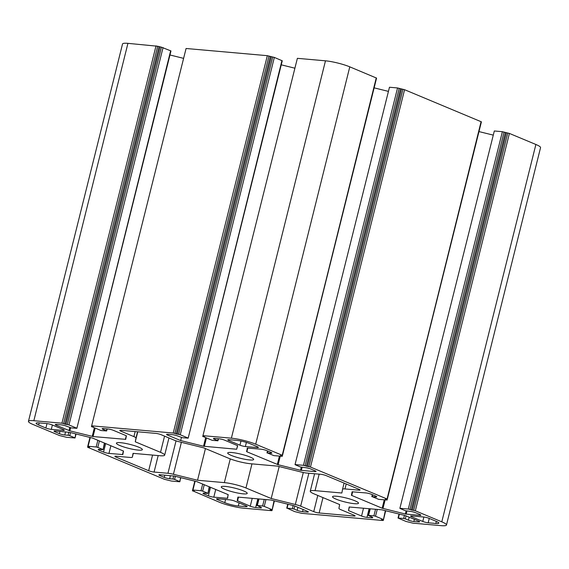 <?xml version="1.0" encoding="UTF-8"?>
<svg xmlns="http://www.w3.org/2000/svg" width="569" height="569" viewBox="0 0 569 569"><rect width="100%" height="100%" fill="white"/><g stroke="black" fill="none" stroke-linecap="round" stroke-linejoin="round"><path stroke-width="0.85" d="M138.303 450.107A13.386 2.07 14 0 1 124.006 447.028A13.386 2.07 14 0 1 116.403 443.151A13.386 2.07 14 0 1 120.479 442.675A13.386 2.07 14 0 1 134.768 445.755A13.386 2.07 14 0 1 142.378 449.631A13.386 2.07 14 0 1 138.303 450.107M243.141 493.849A13.386 2.07 14 0 1 228.852 490.763A13.386 2.07 14 0 1 221.249 486.893A13.386 2.07 14 0 1 225.324 486.41A13.386 2.07 14 0 1 239.613 489.496A13.386 2.07 14 0 1 247.216 493.366A13.386 2.07 14 0 1 243.141 493.849M354.437 503.686A13.386 2.07 14 0 1 340.141 500.606A13.386 2.07 14 0 1 332.538 496.73A13.386 2.07 14 0 1 336.613 496.253A13.386 2.07 14 0 1 350.902 499.333A13.386 2.07 14 0 1 358.513 503.209A13.386 2.07 14 0 1 354.437 503.686M249.592 459.951A13.386 2.07 14 0 1 235.303 456.864A13.386 2.07 14 0 1 227.692 452.995A13.386 2.07 14 0 1 231.768 452.511A13.386 2.07 14 0 1 246.064 455.598A13.386 2.07 14 0 1 253.667 459.468A13.386 2.07 14 0 1 249.592 459.951M404.452 515.365L403.677 518.466L398.03 518.046L405.946 521.424L412.966 523.167L441.067 525.649A17.717 2.738 -166 0 0 446.466 525.016A17.717 2.738 -166 0 0 441.793 521.837L415.32 510.791L509.411 133.43L507.79 133.032L413.699 510.393L415.32 510.791M97.847 440.278L96.175 446.985L88.11 446.274L89.575 447.213L87.896 447.376L164.434 479.304L171.454 481.047L179.527 481.758L180.892 477.69M157.649 46.238L161.432 47.17L67.348 424.531L65.954 424.41L63.564 423.599L157.649 46.238L127.933 43.351A17.717 2.738 -166 0 0 122.534 43.984L28.45 421.345A17.717 2.738 -166 0 0 33.116 424.524L59.589 435.57L66.616 437.305L75.044 437.981L76.047 433.955M170.657 50.748L76.879 428.315L170.97 50.954L161.432 47.17M183.289 58.287L169.967 54.98M186.077 48.493L91.63 425.897L186.077 48.493L267.323 55.677L173.232 433.037L174.854 433.436L268.945 56.075L267.323 55.677M268.945 56.075L272.729 57.014L178.638 434.375L180.259 434.773L274.343 57.412L272.729 57.014M281.947 60.584L188.175 438.158L282.26 60.798L274.343 57.412M294.578 68.124L281.257 64.823M297.374 58.33L202.927 435.733L297.374 58.33L325.475 60.819L231.384 438.18L203.282 435.69M376.258 77.889L282.487 455.456L376.571 78.095L349.786 66.843A17.717 2.738 -166 0 0 325.475 60.819M282.16 455.506L376.372 78.885M388.108 91.31L374.189 87.861M389.473 87.242L295.027 464.645L389.473 87.242L397.546 87.953L303.455 465.314L305.076 465.719L399.161 88.359L397.546 87.953M399.161 88.359L402.944 89.297L308.86 466.658L310.482 467.057L404.566 89.696L402.944 89.297M481.104 121.624L387.325 499.198L481.41 121.837L404.566 89.696M386.998 499.241L481.218 122.62M492.953 135.045L479.027 131.595M494.319 130.977L399.872 508.38L494.319 130.977L502.384 131.695L408.3 509.056L409.922 509.454L504.006 132.093L502.384 131.695M504.006 132.093L507.79 133.032M446.466 525.016L540.55 147.656A17.717 2.738 -166 0 0 535.884 144.476L509.411 133.43M239.954 445.178L228.816 440.534A3.933 0.612 14 0 1 227.778 439.83A3.933 0.612 14 0 1 228.973 439.688L236.626 440.363A9.844 1.522 14 0 1 250.132 443.713L257.344 446.722A3.933 0.612 14 0 1 258.383 447.426A3.933 0.612 14 0 1 257.181 447.568L245.36 446.523A3.933 0.612 14 0 1 239.954 445.178L240.986 441.039M411.792 515.955L423.621 517.001A3.933 0.612 14 0 1 429.026 518.338L436.231 521.346A9.844 1.522 14 0 1 438.827 523.11A9.844 1.522 14 0 1 435.826 523.466L428.18 522.79A3.933 0.612 14 0 1 422.774 521.446L411.636 516.801A3.933 0.612 14 0 1 410.598 516.097A3.933 0.612 14 0 1 411.792 515.955M234.961 501.182L246.1 505.827A3.933 0.612 14 0 1 247.138 506.531A3.933 0.612 14 0 1 245.936 506.673L238.283 505.997A9.844 1.522 14 0 1 224.776 502.647L217.571 499.639A3.933 0.612 14 0 1 216.533 498.935A3.933 0.612 14 0 1 217.728 498.793L229.556 499.838A3.933 0.612 14 0 1 234.961 501.182M63.116 430.406L51.295 429.36A3.933 0.612 14 0 1 45.89 428.023L38.685 425.015A9.844 1.522 14 0 1 36.089 423.251A9.844 1.522 14 0 1 39.083 422.895L46.736 423.571A3.933 0.612 14 0 1 52.142 424.915L63.28 429.559A3.933 0.612 14 0 1 64.318 430.264A3.933 0.612 14 0 1 63.116 430.406L63.323 429.581M132.349 457.135L133.068 453.351L159.868 455.719A15.747 2.44 -166 0 0 164.661 455.157A15.747 2.44 -166 0 0 160.515 452.334L135.266 441.8L135.984 438.016A7.874 1.216 14 0 0 133.907 436.615L120.827 431.16A3.933 0.612 14 0 1 119.796 430.449A3.933 0.612 14 0 1 120.991 430.313L155.771 433.386A3.933 0.612 14 0 1 161.176 434.723L174.249 440.178A7.874 1.216 14 0 0 179.591 441.871L203.709 447.853L228.958 458.386A15.747 2.44 -166 0 0 250.566 463.742L277.366 466.111L301.492 472.092A7.874 1.216 14 0 0 306.961 473.081L320.845 474.304A3.933 0.612 14 0 1 326.243 475.648L359.011 489.312A3.933 0.612 14 0 1 360.049 490.023A3.933 0.612 14 0 1 358.847 490.158L344.963 488.935A7.874 1.216 14 0 0 342.566 489.219A7.874 1.216 14 0 1 342.566 489.219L341.848 493.01L315.048 490.642A15.747 2.44 -166 0 0 310.254 491.203A15.747 2.44 -166 0 0 314.401 494.027L339.65 504.561L338.932 508.345A7.874 1.216 14 0 0 341.009 509.746L354.082 515.201A3.933 0.612 14 0 1 355.12 515.912A3.933 0.612 14 0 1 353.925 516.047L319.145 512.975A3.933 0.612 14 0 1 313.739 511.638L300.66 506.182A7.874 1.216 14 0 0 295.325 504.49L271.207 498.508L245.957 487.974A15.747 2.44 -166 0 0 224.342 482.619L197.543 480.25L173.424 474.269A7.874 1.216 14 0 0 167.955 473.28L154.071 472.057A3.933 0.612 14 0 1 148.665 470.712L115.905 457.049A3.933 0.612 14 0 1 114.867 456.338A3.933 0.612 14 0 1 116.069 456.203L129.945 457.426A7.874 1.216 14 0 0 132.342 457.142L133.288 453.372L132.349 457.135A7.874 1.216 14 0 1 132.342 457.142M375.547 509.262L373.911 515.834L368.264 515.407L371.721 516.937A3.933 0.612 14 0 1 372.759 517.641A3.933 0.612 14 0 1 371.557 517.783L366.969 517.377A3.933 0.612 14 0 1 361.564 516.033L348.505 510.592L349.188 507L381.863 509.817L405.064 515.514L418.599 521.083A3.933 0.612 14 0 1 419.638 521.787A3.933 0.612 14 0 1 418.435 521.929L413.848 521.524A3.933 0.612 14 0 1 408.442 520.18L405.299 518.871L406.053 515.848M403.677 518.466L405.299 518.871M413.699 510.393L409.922 509.454M408.3 509.056L400.227 508.337M419.894 514.532L419.687 515.358A3.933 0.612 14 0 0 420.889 515.215A3.933 0.612 14 0 0 419.851 514.511L415.526 512.705A3.933 0.612 14 0 0 410.121 511.367L405.164 510.67L399.872 508.38M419.687 515.358L405.348 514.013L382.169 508.217L351.414 495.3L352.083 491.794L365.959 492.946A3.933 0.612 14 0 1 371.358 494.283L375.682 496.09A3.933 0.612 14 0 1 376.721 496.794A3.933 0.612 14 0 1 375.526 496.936L372.183 496.637L372.638 494.817M387.162 500.044L378.741 499.376L372.183 496.637M386.856 499.831L385.334 499.148L387.325 499.198M387.012 498.985L310.482 467.057M308.86 466.658L305.076 465.719M303.455 465.314L295.389 464.603M315.055 470.791L314.849 471.623A3.933 0.612 14 0 0 316.044 471.481A3.933 0.612 14 0 0 315.006 470.776L310.681 468.97A3.933 0.612 14 0 0 305.276 467.633L300.318 466.936L295.027 464.645M314.849 471.623L300.51 470.279L278.127 464.731L246.882 451.779L247.238 448.052L261.114 449.204A3.933 0.612 14 0 1 266.52 450.548L270.844 452.348A3.933 0.612 14 0 1 271.882 453.059A3.933 0.612 14 0 1 270.68 453.194L267.345 452.903L267.8 451.082M282.324 456.31L273.895 455.634L267.345 452.903M282.011 456.096L280.496 455.406L282.487 455.456M282.174 455.25L255.701 444.204A17.717 2.738 -166 0 0 231.384 438.18M204.556 436.494L202.927 435.733M204.513 436.665L203.126 436.537L203.268 435.961M218.091 438.727L217.941 440.79L212.294 440.363L203.126 436.537M217.628 440.577L214.485 439.268A3.933 0.612 14 0 1 213.446 438.564A3.933 0.612 14 0 1 214.648 438.422L219.236 438.827A3.933 0.612 14 0 1 224.641 440.164L237.686 445.691L236.661 449.24L203.517 446.238L180.665 440.57L167.606 435.121A3.933 0.612 14 0 1 166.568 434.417A3.933 0.612 14 0 1 167.763 434.275L172.357 434.68A3.933 0.612 14 0 1 177.763 436.018L182.528 437.732L188.175 438.158M187.862 437.945L180.259 434.773M178.638 434.375L174.854 433.436M173.232 433.037L91.993 425.854M93.266 426.658L91.63 425.897M93.224 426.821L91.829 426.7L91.979 426.117M106.801 428.884L106.652 430.953L101.005 430.527L91.829 426.7M106.339 430.74L103.195 429.424A3.933 0.612 14 0 1 102.157 428.72A3.933 0.612 14 0 1 103.359 428.578L107.946 428.983A3.933 0.612 14 0 1 113.352 430.328L126.41 435.776L125.728 439.36L93.046 436.544L69.845 430.847L56.317 425.278A3.933 0.612 14 0 1 55.278 424.574A3.933 0.612 14 0 1 56.473 424.431L61.068 424.837A3.933 0.612 14 0 1 66.466 426.181L71.232 427.895L76.879 428.315M76.573 428.108L68.97 424.936L163.054 47.576M67.348 424.531L68.97 424.936M156.034 45.833L61.943 423.194L63.564 423.599M61.943 423.194L33.841 420.711A17.717 2.738 -166 0 0 28.45 421.345M75.705 433.87L75.044 437.981M74.731 437.767L69.752 435.69L70.528 432.582M68.899 432.212L68.131 435.285L69.752 435.69M68.131 435.285L64.795 434.993A3.933 0.612 14 0 1 59.389 433.656L55.065 431.85A3.933 0.612 14 0 1 54.027 431.146A3.933 0.612 14 0 1 55.229 431.003L69.56 432.348L92.74 438.144L123.501 451.061L122.833 454.567L108.956 453.415A3.933 0.612 14 0 1 103.551 452.078L99.226 450.271A3.933 0.612 14 0 1 98.195 449.567A3.933 0.612 14 0 1 99.39 449.425L103.089 449.681L104.717 443.144M104.39 443.002L103.089 449.681M102.776 449.467L97.797 447.39L99.411 440.925M96.175 446.985L97.797 447.39M180.544 477.604L179.882 481.715M179.576 481.502L174.598 479.425L175.366 476.324M173.737 475.954L172.976 479.027L174.598 479.425M172.976 479.027L169.633 478.728A3.933 0.612 14 0 1 164.235 477.391L159.903 475.584A3.933 0.612 14 0 1 158.872 474.88A3.933 0.612 14 0 1 160.067 474.738L174.406 476.082L196.789 481.63L228.034 494.582L227.678 498.309L213.802 497.157A3.933 0.612 14 0 1 208.396 495.812L204.072 494.013A3.933 0.612 14 0 1 203.033 493.302A3.933 0.612 14 0 1 204.235 493.167L207.934 493.415L209.563 486.879M209.228 486.744L207.934 493.415M207.621 493.202L202.642 491.125L204.25 484.667M202.692 484.013L201.021 490.727L202.642 491.125M201.021 490.727L192.948 490.009L195.139 481.225M194.221 490.819L192.948 490.009M194.178 490.983L192.791 490.862L192.934 490.279M271.826 509.824L271.626 510.67L243.525 508.181A17.717 2.738 -166 0 1 219.214 502.157L192.791 490.862M271.676 510.414L270.161 509.724L272.153 509.781L274.372 500.862M274.03 500.777L272.153 509.781M271.84 509.568L264.236 506.396L265.943 499.568M264.258 499.418L262.615 505.997L264.236 506.396M262.615 505.997L257.33 505.528L258.973 498.949M260.474 507.114L260.268 507.939A3.933 0.612 14 0 0 261.463 507.797A3.933 0.612 14 0 0 260.424 507.093L257.33 505.528M260.268 507.939L255.673 507.534A3.933 0.612 14 0 1 250.275 506.197L237.23 500.67L237.906 497.086L270.922 500.009L294.251 505.791L307.31 511.239A3.933 0.612 14 0 1 308.348 511.944A3.933 0.612 14 0 1 307.146 512.086L302.559 511.68A3.933 0.612 14 0 1 297.153 510.343L294.009 509.027L294.763 506.005M293.163 505.521L292.388 508.629L294.009 509.027M292.388 508.629L287.103 508.16L288.07 504.262M383.115 519.668L382.923 520.507L301.677 513.323L294.657 511.588L287.103 508.16M382.965 520.258L381.45 519.568L383.442 519.618L385.661 510.706M385.32 510.621L383.442 519.618M383.129 519.412L375.526 516.239L377.233 509.411M373.911 515.834L375.526 516.239M135.266 441.8L137.762 431.793M197.543 480.25L205.445 448.571M271.207 498.508L279.173 466.559M349.409 506.951L348.505 510.592M181.426 437.511L180.665 440.57M87.946 447.12L88.088 446.544M229.023 439.688L228.816 440.534M257.181 447.568L257.387 446.736M246.384 442.398L245.36 446.523M239.058 502.889L238.283 505.997M224.776 502.647L225.566 499.49M245.936 506.673L246.142 505.848M217.778 498.8L217.571 499.639M133.907 436.615L135.166 431.565M121.041 430.313L120.827 431.16M137.542 431.771L135.984 438.016M160.515 452.334L164.548 436.131M148.665 470.712L152.57 455.079M116.119 456.203L115.905 457.049M167.955 473.28L176.041 440.847M158.182 455.57L154.071 472.057M181.39 442.319L173.424 474.269M224.342 482.619L230.26 458.899M245.957 487.974L251.967 463.863M295.325 504.49L303.298 472.505M313.739 511.638L317.779 495.435M308.875 473.252L300.66 506.182M353.925 516.047L354.131 515.222M322.979 497.605L319.145 512.975M315.048 490.642L319.159 474.155M342.574 489.205L344.096 483.095L342.566 489.219M358.847 490.158L359.053 489.333M346.201 483.97L344.963 488.935M363.52 508.195L361.564 516.033M368.62 515.365L370.263 508.793M238.119 497.107L237.23 500.67M237.536 500.884L238.475 497.135M252.223 498.352L250.275 506.197M213.802 497.157L215.722 489.447M228.233 494.681L227.316 498.352M88.11 446.274L90.3 437.483M108.956 453.415L110.877 445.712M123.388 450.947L122.47 454.61M33.841 420.711L127.933 43.351M56.317 425.278L56.523 424.438M69.802 427.561L69.048 430.591M69.845 430.847L70.606 427.788M94.319 428.009L92.228 436.395M93.046 436.544L95.094 428.336M126.282 435.719L125.365 439.403M167.606 435.121L167.812 434.282M205.608 437.853L203.517 446.238M204.342 446.381L206.383 438.173M237.572 445.57L236.661 449.24M255.701 444.204L349.786 66.843M247.458 448.002L246.569 451.566M246.882 451.779L247.814 448.031M279.407 456.125L277.331 464.475M278.127 464.731L280.254 456.196M301.271 467.22L300.51 470.279M301.328 470.428L302.096 467.348M352.303 491.744L351.414 495.3M351.727 495.514L352.659 491.765M384.253 499.859L382.169 508.217M382.973 508.466L385.099 499.938M406.11 510.962L405.348 514.013M406.174 514.163L406.942 511.09M535.884 144.476L441.793 521.837M398.392 518.003L399.367 514.099M39.211 422.909L38.685 425.015M45.89 428.023L46.992 423.599M52.376 425.015L51.295 429.36M435.826 523.466L436.345 521.396M422.774 521.446L423.877 517.029M411.842 515.962L411.636 516.801M429.261 518.437L428.18 522.79M369.132 508.693L366.969 517.377M307.146 512.086L307.352 511.261M257.842 498.849L255.673 507.534M208.396 495.812L210.523 487.284M160.117 474.745L159.903 475.584M103.551 452.078L105.685 443.543M55.271 431.003L55.065 431.85M418.435 521.929L418.642 521.097M371.763 516.951L371.557 517.783M297.907 507.32L297.153 510.343M302.559 511.68L303.106 509.483M204.072 494.013L204.278 493.167M164.79 475.158L164.235 477.391M169.633 478.728L170.401 475.656M99.226 450.271L99.44 449.432M59.944 431.416L59.389 433.656M64.795 434.993L65.556 431.914M158.964 46.779L64.873 424.14M65.954 424.41L160.045 47.049M103.195 429.424L103.409 428.585M270.254 56.623L176.17 433.983M177.251 434.254L271.335 56.893M214.485 439.268L214.698 438.422M270.887 452.369L270.68 453.194M400.476 88.906L306.385 466.267M307.466 466.53L401.558 89.169M375.732 496.104L375.526 496.936M505.315 132.641L411.231 510.002M412.312 510.272L506.396 132.911M409.196 517.157L408.442 520.18M413.848 521.524L414.396 519.326M87.59 447.163L87.782 446.381M164.661 455.157L168.943 437.966M310.254 491.203L314.6 473.757M368.264 515.407L369.921 508.764M383.278 520.464L385.711 510.713M286.74 508.202L287.743 504.177M256.968 505.571L258.632 498.921M271.989 510.628L274.422 500.876M192.429 490.905L192.628 490.115M192.592 490.051L194.811 481.139M87.747 446.316L89.973 437.405M106.652 430.953L107.157 428.912M91.474 426.743L91.666 425.953M217.941 440.79L218.453 438.756M202.763 436.579L202.962 435.797M266.982 452.945L267.48 450.947M371.827 496.68L372.325 494.689M398.03 518.046L399.033 514.02"/></g></svg>
